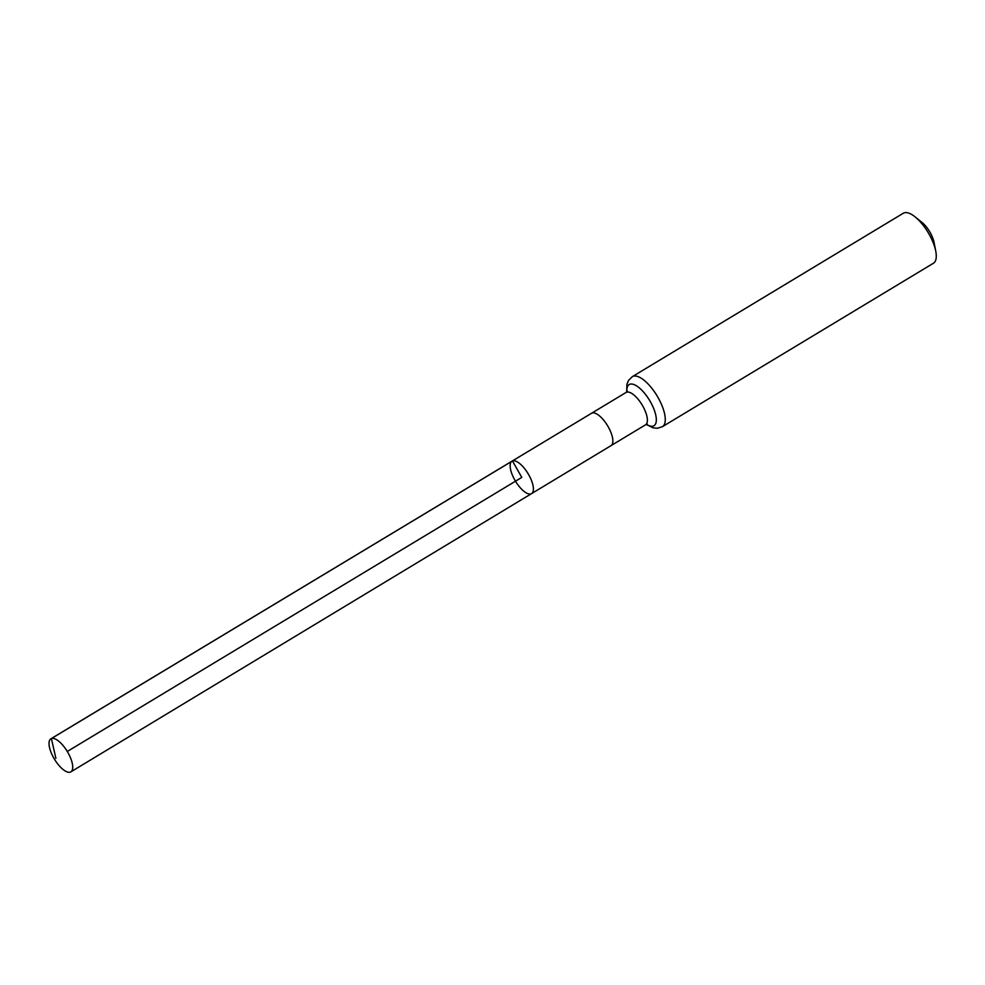 <?xml version="1.0" encoding="UTF-8"?>
<svg xmlns="http://www.w3.org/2000/svg" width="985" height="985" viewBox="0 0 985 985"><rect width="100%" height="100%" fill="white"/><g stroke="black" fill="none" stroke-linecap="round" stroke-linejoin="round"><path stroke-width="1.48" d="M511.991 461.177L591.529 413.281A18.887 7.314 58.9 0 1 591.529 413.281A18.887 7.314 58.9 0 1 591.997 413.06A18.887 7.314 58.9 0 1 607.893 426.259A18.887 7.314 58.9 0 1 611.032 445.626L531.555 493.62A18.949 7.338 -121.1 0 0 528.403 474.191A18.949 7.338 -121.1 0 0 512.459 460.943A18.949 7.338 -121.1 0 0 511.991 461.177A18.949 7.338 -121.1 0 0 515.487 481.197A18.949 7.338 -121.1 0 0 531.555 493.62A18.949 7.338 -121.1 0 0 528.403 474.191A18.949 7.338 -121.1 0 0 512.459 460.943A18.949 7.338 -121.1 0 0 511.991 461.177L50.9 738.799A19.306 7.486 -121.1 0 0 54.113 758.598A19.306 7.486 -121.1 0 0 70.366 772.105A19.306 7.486 -121.1 0 0 70.846 771.871A19.306 7.486 -121.1 0 0 67.633 752.06A19.306 7.486 -121.1 0 0 51.392 738.565A19.306 7.486 -121.1 0 0 50.9 738.799M646.283 424.473L653.092 427.822L657.34 428.253L662.437 426.665L933.435 263.241A29.193 11.315 -121.1 0 0 935.75 251.126L934.051 242.421A17.028 6.599 -121.1 0 0 921.997 222.425L915.077 216.86A29.193 11.315 -121.1 0 0 904.021 212.895A29.193 11.315 -121.1 0 0 903.294 213.252L632.296 376.664L628.516 380.432L626.903 384.359L626.694 391.981M935.75 251.126A29.193 11.315 -121.1 0 0 915.077 216.86M67.288 751.469L521.779 477.405L512.459 460.943L51.392 738.565L55.886 758.351M611.032 445.626L645.557 424.806A18.887 7.314 58.9 0 0 642.417 405.438A18.887 7.314 58.9 0 0 626.522 392.239A18.887 7.314 58.9 0 0 626.054 392.473L627.334 391.094L627.223 392.067M662.437 426.665A29.193 11.315 -121.1 0 0 657.586 396.721A29.193 11.315 -121.1 0 0 633.023 376.307A29.193 11.315 -121.1 0 0 632.296 376.664M646.259 424.203A24.034 9.321 -121.1 0 0 653.547 408.196A24.034 9.321 -121.1 0 0 629.772 384.273A24.034 9.321 -121.1 0 0 626.916 392.129M591.529 413.281L626.054 392.473M646.455 423.969L647.367 424.313L645.557 424.806M531.555 493.62L70.846 771.871"/></g></svg>
